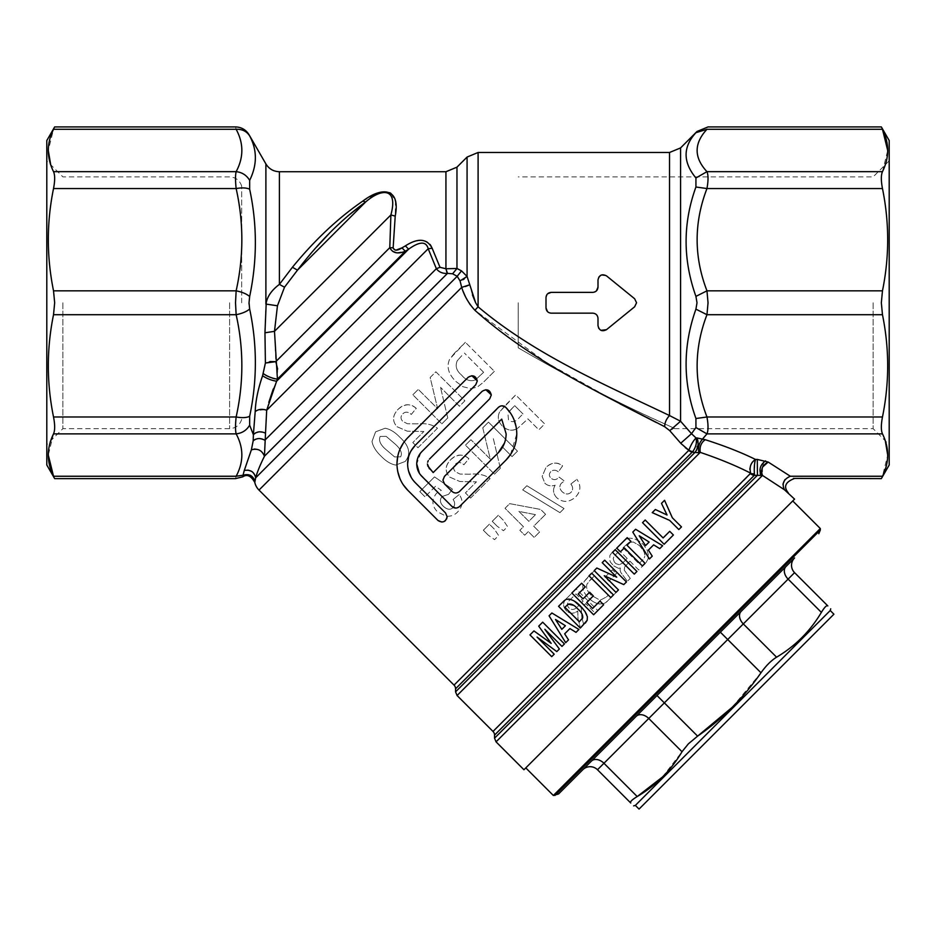 <?xml version="1.0" encoding="UTF-8"?>
<svg xmlns="http://www.w3.org/2000/svg" width="936" height="936" viewBox="0 0 936 936"><rect width="100%" height="100%" fill="white"/><g stroke="black" fill="none" stroke-linecap="round" stroke-linejoin="round"><path stroke-width="0.7" stroke-dasharray="4.68 3.51" d="M639.042 809.078L833.917 614.203M830.244 610.529L635.357 805.405M637.217 796.548C631.975 799.742 629.823 801.895 630.759 803.006L597.484 769.743A10.401 10.401 0 0 0 582.777 769.743L591.4 761.12L582.777 769.743A10.401 10.401 0 0 1 597.484 769.743L603.954 763.273L637.217 796.548M662.477 777.009L682.016 751.737L648.753 718.474A10.401 7.359 -135 0 0 636.199 716.321L591.4 761.12A10.401 7.359 45 0 1 603.954 763.273L664.349 702.877L697.612 736.141C690.534 741.172 685.339 746.378 682.016 751.737M732.163 707.335L760.98 672.785L720.357 632.163L657.002 695.518L741.16 611.36A10.401 7.359 45 0 0 743.313 623.914L664.349 702.877L657.002 695.518M776.576 657.189C795.331 646.051 810.26 631.11 821.375 612.378L788.112 579.115A10.401 7.359 -135 0 1 785.959 566.561L794.57 557.95A10.401 10.401 0 0 0 794.57 572.656L743.313 623.914L776.576 657.189L768.643 663.565L760.98 672.785M827.833 605.92C826.722 604.984 824.569 607.136 821.375 612.378M785.959 566.561L741.16 611.36M558.57 793.95L738.469 614.051M553.363 795.483L820.31 528.536M535.954 757.739L792.733 500.959L535.954 757.739M754.872 461.928L755.492 459.447C741.37 452.462 724.604 445.887 705.217 439.698L696.01 437.954L691.505 433.696L680.729 443.231L669.755 430.665L664.642 426.699C664.771 422.581 666.409 418.86 669.532 415.561C607.476 385.831 536.375 355.844 478.097 306.821L474.891 310.261L545.887 362.267L620.088 403.896M695.928 177.98L706.961 171.662C693.857 157.517 693.857 143.395 706.961 129.297L695.928 132.678C682.824 146.929 682.824 162.033 695.928 177.98L695.928 187.013C682.824 223.072 682.824 259.529 695.928 296.384L697.004 302.773L695.928 309.149C682.824 345.899 682.824 382.356 695.928 418.521L695.928 427.553L691.505 433.696L680.566 421.235L673.3 428.115M695.928 427.553L706.961 433.871L707.745 431.075M688.873 450.263L692.277 452.065L698.853 452.556C697.905 446.987 699.215 442.482 702.784 439.031L706.961 433.871L882.472 433.871C880.963 430.478 880.963 424.85 882.472 416.988C889.411 382.859 889.411 348.765 882.472 314.707L706.961 314.707L708.037 302.773L706.961 290.827C693.857 256.686 693.857 222.592 706.961 188.546C708.376 180.695 708.376 175.067 706.961 171.662L882.472 171.662C880.963 175.055 880.963 180.683 882.472 188.546L706.961 188.546L695.928 187.013M697.109 437.966L696.829 449.771M692.605 451.795L692.605 451.795C695.951 447.186 697.086 442.564 696.01 437.954L696.01 437.954M681.069 443.605L685.234 447.607M672.177 428.992L670.351 430.291M680.566 147.923L680.566 421.235L669.532 415.561L669.532 152.486M656.382 422.557L664.642 426.699M472.469 295.039L469.615 284.813M465.403 286.533L461.694 287.375L467.275 300.011M470.293 304.855L474.891 310.261M478.097 152.486L478.097 306.821L475.558 302.585M469.65 284.79L467.076 276.436L464.209 278.975M462.922 279.735L460.044 280.87L461.694 287.375L259.003 490.078M467.076 157.061L467.076 276.436L461.506 270.867L457.189 276.296L460.044 280.87M456.967 167.158L456.967 268.48L452.603 273.792L457.189 276.296L255.645 477.805L254.884 481.139L254.405 479.466M456.967 268.48L445.934 268.761L447.221 273.452C442.412 273.581 438.797 272.002 436.363 268.702L440.014 267.298L445.676 268.819L447.221 273.452L264.443 456.218L261.085 451.023M452.603 273.792L447.478 273.382M256.944 473.499L263.624 458.02M254.791 482.403L254.884 481.139M570.855 484.041C573.16 487.012 573.206 489.797 570.972 492.394C568.21 494.758 565.239 494.5 562.068 491.634C559.377 488.732 559.155 485.924 561.389 483.21L564.373 481.069L559.213 477.149C556.347 480.098 553.55 480.402 550.848 478.039C548.905 475.897 548.905 473.768 550.836 471.65C553.176 469.661 555.691 469.732 558.371 471.861L562.63 465.871C557.014 461.834 551.503 462.279 546.097 467.228L542.131 476.412L544.939 483.28C547.677 485.831 551.093 486.474 555.2 485.199C551.093 486.474 547.677 485.831 544.939 483.28L542.131 476.412L546.097 467.228C552.064 462.232 557.575 461.776 562.63 465.871L558.371 471.861C555.668 469.732 553.164 469.661 550.836 471.65C548.905 473.756 548.905 475.886 550.848 478.039C553.562 480.402 556.347 480.098 559.213 477.149L564.373 481.069L561.389 483.21C559.155 485.948 559.377 488.756 562.068 491.634C565.274 494.5 568.246 494.758 570.972 492.394C573.206 489.797 573.16 487.012 570.855 484.041L576.892 479.314L570.855 484.041M556.604 497.578C553.059 493.611 552.591 489.493 555.2 485.199C552.591 489.516 553.059 493.646 556.604 497.578C562.641 502.796 568.948 502.62 575.546 497.039C580.811 491.4 581.256 485.491 576.892 479.314C581.244 485.667 580.8 491.575 575.546 497.039C568.994 502.609 562.688 502.784 556.604 497.578M522.686 489.902L526.863 485.725L564.045 508.54L559.939 512.647L522.686 489.902L559.939 512.647L564.045 508.54L526.863 485.725L522.686 489.902M545.583 514.332L533.707 526.207L539.557 532.046L534.163 537.428L528.325 531.59L524.722 535.205L519.831 530.314L523.446 526.711L505.03 508.295L509.699 503.638L540.715 509.465L509.699 503.638L505.03 508.295L523.446 526.711L519.831 530.314L524.722 535.205L528.325 531.59L534.163 537.428L539.557 532.046L533.707 526.207L545.583 514.332L540.715 509.465L545.583 514.332M482.777 427.846L488.475 422.136L517.491 451.152L512.05 456.592L502.573 447.127L512.05 456.592L517.491 451.152L488.475 422.136L482.777 427.846L490.277 459.085L470.902 439.709L490.277 459.085L482.777 427.846M465.461 445.162L470.902 439.709L465.461 445.162L494.477 474.178L465.461 445.162M500.35 468.292L494.477 474.178L500.35 468.292L493.12 437.674L500.35 468.292M490.078 478.577L470.574 498.069L465.403 492.909L476.459 481.853L459.892 481.525L476.459 481.853L465.403 492.909L470.574 498.069L490.078 478.577C485.035 474.821 478.144 473.37 469.404 474.224L460.044 474.084L455.493 471.826C453.071 469.264 453.047 466.725 455.387 464.209C457.938 461.776 460.769 461.974 463.882 464.782L468.877 458.687C463.355 453.656 457.283 454.007 450.649 459.728C445.126 465.356 444.74 471.124 449.514 477.009L459.892 481.525L449.514 477.009C444.74 471.463 445.126 465.707 450.649 459.728C456.487 453.925 462.571 453.574 468.877 458.687L463.882 464.782C460.746 461.974 457.915 461.776 455.387 464.209C453.047 466.736 453.082 469.275 455.493 471.826L460.044 474.084L469.404 474.224C478.05 473.347 484.942 474.798 490.078 478.577M453.082 499.496C455.177 502.445 455.177 505.171 453.059 507.675C450.193 510.167 446.917 509.664 443.219 506.154C439.873 502.749 439.534 499.531 442.19 496.49L448.601 494.313L452.462 489.154L434.515 476.904L452.462 489.154L448.601 494.313L442.19 496.49C439.534 499.567 439.885 502.784 443.219 506.154C446.975 509.664 450.251 510.178 453.059 507.675C455.177 505.194 455.177 502.468 453.082 499.496L459.202 494.536L453.082 499.496M419.808 491.611L434.515 476.904L419.808 491.611L425.002 496.805L419.808 491.611M435.497 486.31L425.002 496.805L435.497 486.31L441.301 490.37L436.574 493.237C431.461 499.567 431.742 505.744 437.393 511.77L445.875 516.087C450.45 516.684 454.346 515.35 457.564 512.062C462.899 506.306 463.437 500.456 459.202 494.536C463.437 500.503 462.887 506.341 457.564 512.062C454.37 515.338 450.473 516.684 445.875 516.087L437.393 511.77C431.753 505.838 431.484 499.66 436.574 493.237L441.301 490.37L435.497 486.31M454.65 353.001L449.69 359.085C446.32 366.608 448.367 374.049 455.82 381.408L462.875 386.697L471.112 388.709L477.547 386.907L483.35 382.333L477.547 386.907L471.112 388.709L462.875 386.697L455.82 381.408C448.367 374.061 446.332 366.631 449.69 359.085L465.356 342.307L454.65 353.001M494.372 371.323L483.35 382.333L494.372 371.323L465.356 342.307L494.372 371.323M372.001 441.441C372.879 446.308 375.874 451.199 380.999 456.078C385.889 461.191 390.792 464.186 395.682 465.063L405.218 461.46C411.243 454.065 409.441 445.969 399.777 437.182C394.922 432.093 390.043 429.109 385.129 428.232L375.593 431.835L372.001 441.441L375.593 431.835L385.129 428.232C390.055 429.121 394.933 432.104 399.777 437.182C409.395 445.782 411.196 453.878 405.218 461.46L395.682 465.063C390.78 464.186 385.878 461.191 380.999 456.078C375.886 451.199 372.891 446.32 372.001 441.441M437.463 428.232L417.971 447.724L412.799 442.564L423.844 431.508L407.277 431.18L423.844 431.508L412.799 442.564L417.971 447.724L437.463 428.232C432.42 424.464 425.529 423.025 416.801 423.879L407.441 423.739L402.878 421.481C400.468 418.918 400.432 416.38 402.784 413.864C405.323 411.43 408.154 411.629 411.278 414.437L416.263 408.342C410.74 403.311 404.668 403.662 398.046 409.383C392.5 415.327 392.125 421.083 396.911 426.664L407.277 431.18L396.911 426.664C392.137 421.13 392.512 415.362 398.046 409.383C403.884 403.58 409.956 403.229 416.263 408.342L411.278 414.437C408.131 411.629 405.3 411.43 402.784 413.864C400.432 416.391 400.468 418.93 402.878 421.481L407.441 423.739L416.801 423.879C425.447 423.002 432.338 424.453 437.463 428.232M430.162 377.489L435.86 371.791L464.876 400.807L459.436 406.247L440.517 387.328L459.436 406.247L464.876 400.807L435.86 371.791L430.162 377.489L437.662 408.74L418.287 389.364L437.662 408.74L430.162 377.489M412.846 394.805L418.287 389.364L412.846 394.805L441.862 423.832L412.846 394.805M447.736 417.947L441.862 423.832L447.736 417.947L440.517 387.328L447.736 417.947M506.282 404.329L515.689 394.933L544.705 423.95L538.843 429.8L527.904 418.86L517.596 428.337L527.904 418.86L538.843 429.8L544.705 423.95L515.689 394.933L499.754 411.723C497.18 416.719 498.057 421.504 502.386 426.079C507.616 430.689 512.682 431.449 517.596 428.337C512.249 431.379 507.183 430.63 502.386 426.079C498.057 421.516 497.18 416.731 499.754 411.723L506.282 404.329M503.229 520.159L498.315 515.256L503.229 520.159L507.581 526.617L503.486 530.724L497.168 526.219L503.486 530.724L507.581 526.617L503.229 520.159M492.254 521.305L498.315 515.256L492.254 521.305L497.168 526.219L492.254 521.305M494.302 529.086L489.388 524.172L494.302 529.086L498.654 535.544L494.559 539.639L488.241 535.146L494.559 539.639L498.654 535.544L494.302 529.086M483.339 530.232L489.388 524.172L483.339 530.232L488.241 535.146L483.339 530.232M455.563 688.791L692.277 452.065A5.195 4.341 -135 0 1 688.779 450.368L454.03 685.117M415.409 445.138L475.71 384.836L477.266 381.303M471.838 375.734L470.012 376.096M469.521 376.307L407.874 437.592L403.264 443.196M408.517 457.049L411.185 450.637M445.559 512.975L415.409 482.824L411.232 477.407M408.541 470.96L407.605 463.975M441.921 522.066L443.898 521.633M445.501 520.568L446.636 518.965M438.025 520.51L407.874 490.359M396.946 463.975L397.706 471.451M399.894 478.507L403.346 484.871M399.812 449.619L397.683 456.604M429.413 459.131L489.715 398.83L491.271 395.308M427.635 462.208L428.325 460.547M427.647 465.789L427.401 463.975M429.413 468.819L433.181 472.586L500.222 406.177M502.187 405.826L501.181 405.896M510.494 454.557L516.789 433.824L516.052 426.442M513.899 419.422L510.448 413.01M455.715 508.072L459.564 506.516L505.861 460.208M452.018 506.516L419.41 473.312M420.837 452.696L416.731 463.975M483.526 390.312L422.405 451.058M485.831 389.727L484.017 390.09M250.497 475.336L243.009 475.242C242.716 477.348 242.716 477.348 243.009 475.242L236.141 476.248C235.322 479.396 235.322 479.396 236.141 476.248C243.746 462.185 243.746 448.063 236.141 433.871L53.527 433.871C55.037 430.478 55.037 424.85 53.527 416.988L236.141 416.988C235.322 424.862 235.322 430.49 236.141 433.871C242.131 433.192 246.636 430.291 249.655 425.178L249.655 416.321C257.26 380.975 257.26 345.209 249.655 309.032L249.058 304.106M255.423 476.272L251.901 471.451M247.946 470.071L244.284 470.48M260.77 450.801L259.307 449.959M259.085 449.853L256.85 449.151M256.616 449.104L254.92 448.976M264.443 456.218L264.829 440.236L258.734 438.528M258.71 438.528L255.528 439.253M254.241 439.955L253.188 440.821L251.386 449.83M436.363 268.702L264.829 440.236L265.52 433.181L258.851 431.847M255.575 432.865L253.387 434.69L253.188 440.821M265.52 433.181L266.655 410.225M264.759 409.629L256.464 410.658M273.265 388.978L276.611 381.209C271.615 380.472 266.935 378.647 262.583 375.757C258.055 388.873 255.598 400.842 255.189 411.664L253.387 434.69M440.014 267.298L432.151 248.239L428.197 248.73L266.69 410.237L268.796 402.386M428.197 248.73C425.693 241.078 419.176 241.231 408.646 249.175L276.611 381.209L277.419 379.138L274.693 378.752M272.575 378.156L267.754 376.284M265.777 375.289L263.402 373.698L262.583 375.757M269.907 361.542L265.403 363.039L263.402 373.698M396.431 252.779L405.323 251.234L277.419 379.138L277.653 369.03M365.368 202.176L365.648 201.977C381.748 187.89 398.326 187.539 390.897 214.941L389.785 247.666L275.781 361.67L274.494 331.344L264.958 332.783L265.403 363.039M391.061 193.506L395.448 201.626L395.214 216.122L390.897 214.941L274.494 331.344L277.454 305.779L265.894 304.071L264.958 332.783M277.454 305.779L284.497 287.223L279.408 284.38C271.92 289.984 267.52 296.104 266.222 302.773L265.894 163.929M292.418 267.263C314.847 239.909 338.294 217.854 362.782 201.111L365.648 201.977L297.484 270.141L292.418 267.263L279.408 284.38L279.408 171.733M297.496 270.118L316.274 247.338M330.139 232.456L348.075 215.748M362.782 201.111L377.407 193.12L389.75 192.676M395.823 250.169L393.143 247.794L389.785 247.666L392.781 251.374M432.151 248.239C429.519 236.609 412.905 240.166 405.358 245.887L408.646 249.175M405.358 245.887L401.977 247.876L405.323 251.234M393.143 247.794L395.214 216.122M249.034 302.773L249.655 296.501C257.26 260.664 257.26 224.897 249.655 189.212L249.655 180.356C257.26 165.017 257.26 150.205 249.655 135.907L249.655 135.907C246.636 131.262 242.131 129.051 236.141 129.297C243.746 143.477 243.746 157.599 236.141 171.662C235.322 175.079 235.322 180.706 236.141 188.546C243.746 222.803 243.746 256.897 236.141 290.827L235.521 302.773L236.141 314.707C243.746 348.964 243.746 383.058 236.141 416.988C242.131 418.006 246.636 417.784 249.655 416.321M46.8 140.529L46.8 465.005M249.655 309.032C246.636 311.606 242.131 313.501 236.141 314.707L53.527 314.707L54.662 302.773L53.527 290.827L236.141 290.827C242.131 292.032 246.636 293.927 249.655 296.501M53.527 314.707C46.589 348.835 46.589 382.929 53.527 416.988M53.527 433.871L48.298 455.06M236.141 129.297C235.322 126.138 235.322 126.138 236.141 129.297L53.527 129.297C55.037 126.138 55.037 126.138 53.527 129.297L48.298 150.474M50.696 164.701L53.527 171.662L236.141 171.662C242.131 172.341 246.636 175.243 249.655 180.356M249.655 189.212C246.636 187.75 242.131 187.528 236.141 188.546L53.527 188.546C55.037 180.683 55.037 175.055 53.527 171.662M53.527 188.546C46.589 222.674 46.589 256.768 53.527 290.827M46.8 302.773L46.8 160.805L46.8 302.773M62.864 302.773L62.864 428.665L62.864 302.773M241.675 302.773L241.675 186.124L241.675 302.773M551.199 292.371L592.804 292.371L551.199 292.371C548.04 292.675 546.308 294.407 546.004 297.566L546.004 307.967L546.004 297.566C546.308 294.407 548.04 292.675 551.199 292.371L592.804 292.371C595.963 292.055 597.694 290.324 597.999 287.165L597.999 279.887C599.18 275.008 602 273.663 606.481 275.851L634.631 298.736L636.55 302.773L634.631 306.797L606.481 329.683C602.023 331.87 599.192 330.525 597.999 325.646L597.999 318.369C597.683 315.198 595.951 313.466 592.804 313.162L551.199 313.162C548.04 312.858 546.308 311.126 546.004 307.967C546.32 311.126 548.051 312.87 551.199 313.162L592.804 313.162L551.199 313.162L547.56 311.688M546.004 307.967L546.004 297.566L547.7 293.728M600.947 275.196L606.481 275.851C602 273.675 599.169 275.02 597.999 279.887L597.999 287.165C597.683 290.335 595.951 292.067 592.804 292.371L596.407 290.909M597.999 287.165L598.794 277.138M606.481 275.851L634.631 298.736L606.481 275.851M634.631 306.797L606.481 329.683L634.631 306.797L636.55 302.773L634.631 298.736M600.947 330.326L598.783 328.396M592.804 313.162C595.963 313.478 597.694 315.21 597.999 318.369L597.999 325.646C599.18 330.513 602.012 331.859 606.481 329.683M597.999 318.369L597.999 325.646M695.928 418.521L706.961 416.988L882.472 416.988M707.99 428.665L706.961 416.988C693.857 382.847 693.857 348.754 706.961 314.707L695.928 309.149M889.2 465.005L889.2 140.529M784.93 479.606L790.347 476.248L882.472 476.248C880.963 479.396 880.963 479.396 882.472 476.248L887.702 455.06M885.304 440.833L882.472 433.871M695.928 296.384L706.961 290.827L882.472 290.827L881.338 302.773L882.472 314.707M882.472 290.827C889.411 256.698 889.411 222.604 882.472 188.546M882.472 171.662L887.702 150.474M889.2 302.773L889.2 160.805L889.2 302.773M873.136 302.773L873.136 428.665L873.136 302.773M518.228 302.773L518.228 347.818C618.123 405.955 668.655 424.593 674.283 428.571C678.144 428.945 620.123 407.183 518.228 347.818C618.123 405.955 668.655 424.593 674.283 428.571C678.144 428.945 620.123 407.183 518.228 347.818L518.228 302.773M793.81 478.401L793.143 477.992M790.347 476.248L768.175 462.045L757.271 459.424L757.446 475.254L762.477 475.43L496.057 741.85M698.853 452.556L700.233 452.369C719.725 458.968 736.55 465.906 750.695 473.195L754.393 473.862L754.744 462.758M705.217 439.698C701.134 442.611 699.473 446.835 700.233 452.369L457.084 695.518M754.393 473.862L754.357 475.301L757.446 475.254L494.536 738.176M667.064 515.022L655.352 509.5L652.24 512.624M669.673 520.404L678.822 529.554L681.478 526.909L672.34 517.772L664.56 500.304L661.483 503.369M645.197 520.018L642.541 522.674L664.127 544.261L673.393 534.994L669.72 531.32L663.109 537.931L645.197 520.018M649.42 558.967L652.24 556.148L648.379 550.111L653.644 544.846M659.74 548.636L662.641 545.746L635.602 529.261L632.783 532.069M578.916 629.472L576.026 632.362L569.93 628.571L564.654 633.836M551.877 612.986L549.069 615.794L565.695 642.693L568.515 639.873M533.941 630.923L529.963 634.9L551.725 656.662L554.194 654.182L537.065 637.053L556.803 651.585L559.365 649.022M551.175 643.371L538.703 626.161L542.681 622.171L564.443 643.933L561.974 646.402L544.846 629.273M585.866 622.475L580.32 628.068L558.558 606.306L563.413 601.438L566.35 599.356L568.491 599.063M570.375 599.379L574.564 601.286M582.812 608.634L584.918 611.383M586.673 614.589L587.352 616.637L586.802 621.188M581.63 583.233L571.861 593.003L593.623 614.765L603.638 604.75L599.976 601.076L592.617 608.435L586.696 602.515L593.307 595.904L589.645 592.231L583.023 598.841L578.202 594.021L585.304 586.907L581.63 583.233M591.692 573.171L589.036 575.827L610.798 597.589L613.454 594.933L591.692 573.171M604.27 575.722L618.462 589.914L615.993 592.383L594.231 570.621L596.817 568.035L616.742 577.184L602.211 562.653L604.679 560.184L626.441 581.946L623.774 584.614M615.174 549.689L612.507 552.357L634.269 574.119L636.936 571.451L615.174 549.689M620.416 551.807L624.335 547.888L642.412 565.976L645.068 563.32L626.991 545.232L630.887 541.336L627.202 537.65L616.73 548.122M567.368 597.671L576.131 588.908L597.893 610.67L595.284 613.291L585.62 603.626L581.233 608.213L581.864 617.666L581.233 608.213L585.62 603.626L595.284 613.291L597.893 610.67L576.131 588.908L567.368 597.671C562.735 601.895 562.372 606.212 566.28 610.646C569.848 613.911 573.674 614.028 577.769 611.009L577.992 618.719L580.484 628.091L577.992 618.719L577.769 611.009C573.628 614.028 569.802 613.911 566.28 610.646C562.384 606.083 562.747 601.754 567.368 597.671M583.771 624.803L580.484 628.091L583.771 624.803L581.864 617.666L583.771 624.803M616.344 573.674L608.88 581.127L604.972 577.22L612.437 569.755L604.972 577.22L608.88 581.127L616.344 573.674L612.437 569.755L616.344 573.674M611.641 552.93L625.845 539.475L611.641 552.93M611.43 553.34L609.921 555.387L609.617 559.529L610.377 562.068L613.723 565.859L610.377 562.068L609.617 559.529L609.921 555.387L611.43 553.34M613.723 565.859L618.403 568.316L613.723 565.859M618.403 568.316L620.346 568.023L620.053 569.965L620.346 568.023L618.403 568.316M620.053 569.965L620.814 572.493L627.389 581.291L630.279 578.401L627.389 581.291L620.814 572.493L620.053 569.965M630.279 578.401L624.253 570.153L624.651 567.005L624.253 570.153L630.279 578.401M624.651 567.005L629.928 561.179L624.651 567.005M629.928 561.179L638.726 569.965L645.98 562.723L638.726 569.965L629.928 561.179M645.98 562.723L648.04 559.003L648.344 554.861L647.104 550.064L643.594 544.787L639.803 541.441L633.859 538.598L629.39 538.13L625.845 539.475L629.39 538.13L633.859 538.598L639.803 541.441L643.594 544.787L647.104 550.064L648.344 554.861L648.04 559.003L645.98 562.723M587.328 577.723L594.138 570.913L615.9 592.675L608.774 599.8C602.959 605.826 596.22 605.229 588.568 598.01C596.794 605.44 603.533 606.048 608.774 599.8L615.9 592.675L594.138 570.913L584.122 581.548L582.777 586.006C582.707 590.066 584.637 594.067 588.568 598.01C584.637 594.056 582.707 590.054 582.777 586.006L584.122 581.548L587.328 577.723M494.536 735.123L754.357 475.301A5.195 4.984 -135 0 1 750.73 473.733L493.015 731.449M757.271 459.424L755.492 459.447L752.193 462.349M750.73 465.11L749.97 468.117M749.876 469.498L750.695 473.195M765.531 460.863L764.77 461.237M764.057 461.705L760.196 473.604M762.501 467.111L762.477 475.43M782.917 484.216L784.473 489.797M523.949 769.743L794.57 499.122M782.449 511.243L536.082 757.61L782.449 511.243M569.673 600.187L575.933 593.927L583.128 601.134L577.5 606.75L583.128 601.134L575.933 593.927L569.673 600.187C566.994 602.889 566.76 605.487 568.971 607.944C571.685 610.307 574.529 609.909 577.5 606.75C574.529 609.909 571.685 610.307 568.971 607.944C566.76 605.475 566.994 602.889 569.673 600.187M623.025 547.771L638.949 563.694L623.025 547.771L628.863 542.494L633.227 541.967L628.863 542.494L623.025 547.771M642.95 559.693L638.949 563.694L642.95 559.693M644.787 556.206L644.225 557.868L644.787 556.206M644.752 553.492L644.904 554.99L644.05 551.456L639.499 545.571L633.227 541.967L639.499 545.571L642.845 549.362L644.752 553.492M627.19 558.441L619.515 550.754L627.19 558.441L622.534 563.109L619.258 564.724L622.534 563.109L627.19 558.441M614.847 555.422L619.515 550.754L614.847 555.422M613.22 558.687L613.782 557.025L613.22 558.687L614.308 561.998L615.958 563.647L619.258 564.724L615.958 563.647L614.308 561.998L613.22 558.687M589.937 580.25L594.091 576.096L610.717 592.722L606.493 596.934L610.717 592.722L594.091 576.096L587.001 584.076C585.866 587.668 587.27 591.4 591.213 595.273L600.128 600.245L606.493 596.934L600.128 600.245L591.213 595.273C587.281 591.423 585.877 587.691 587.001 584.076L589.937 580.25M639.241 535.778L645.536 545.63L649.128 542.038M561.811 629.355L565.402 625.751L555.516 619.492M567.076 605.183L564.899 607.324L579.314 621.738L582.695 617.935C583.034 615.022 581.385 612.004 577.746 608.903L573.651 605.335M498.326 452.673L459.564 491.435M504.492 443.032L506.048 435.965M452.018 491.435L444.483 483.9L442.927 480.133L444.483 476.365L501.719 419.129M535.497 514.66L518.907 511.407L528.828 521.329L535.497 514.66L528.828 521.329L518.907 511.407L535.497 514.66M461.776 355.692L457.236 360.781C454.978 366.081 456.44 370.843 461.612 375.09C465.637 380.145 470.246 381.759 475.43 379.934L483.62 372.282L475.43 379.934C470.235 381.759 465.637 380.145 461.612 375.09C456.44 370.843 454.99 366.081 457.236 360.781L461.776 355.692M483.62 372.282L464.408 353.071L483.62 372.282M386.814 450.263L394.629 456.932L400.608 456.85C402.655 453.059 400.456 448.461 394.009 443.067L386.182 436.363L380.191 436.445C378.331 440.587 380.531 445.185 386.814 450.263C380.542 445.208 378.343 440.61 380.191 436.445L386.182 436.363L394.009 443.067C400.444 448.426 402.632 453.024 400.608 456.85L394.629 456.932L386.814 450.263M511.898 408.529L507.897 412.94L508.505 420.124C512.156 422.908 515.9 421.914 519.761 417.14L522.967 413.934L519.761 417.14C515.888 421.902 512.132 422.896 508.505 420.124L507.897 412.94L514.73 405.697L522.967 413.934L514.73 405.697L511.898 408.529M794.57 557.95A10.401 10.401 0 0 0 794.57 572.656M554.884 795.483L820.31 530.057M445.934 268.761L445.934 171.733M229.624 302.773L229.624 428.665L229.624 302.773M53.527 476.248L236.141 476.248M455.563 691.844L694.91 452.486M882.472 129.297L706.961 129.297M241.675 186.124C239.745 180.332 235.72 177.243 229.624 176.881L62.864 176.881L46.8 160.805M241.675 419.41C239.745 425.201 235.72 428.29 229.624 428.665L62.864 428.665L46.8 444.729M674.47 428.665L873.136 428.665L889.2 444.729M889.2 160.805L873.136 176.881L518.228 176.881"/><path stroke-width="1.4" d="M830.244 610.529L833.917 614.203L639.042 809.078L635.357 805.405L830.244 610.529L830.712 608.786M682.016 751.737C670.878 770.492 655.949 785.433 637.217 796.548L603.954 763.273A10.401 7.359 45 0 0 591.4 761.12L636.199 716.321A10.401 7.359 -135 0 1 648.753 718.474L682.016 751.737L688.405 743.816L697.519 736.211M657.002 695.518L664.349 702.877L743.313 623.914A10.401 7.359 45 0 1 741.16 611.36L720.357 632.163L760.98 672.785C743.652 697.73 722.522 718.848 697.612 736.141L664.349 702.877L597.484 769.743A10.401 10.401 0 0 0 582.777 769.743A10.401 10.401 0 0 1 597.484 769.743L630.759 803.006C634.561 806.809 634.561 806.809 630.759 803.006C634.561 806.809 634.561 806.809 630.759 803.006C629.823 801.883 631.975 799.73 637.217 796.548L662.477 777.009M697.612 736.141L732.163 707.335M741.16 611.36L785.959 566.561A10.401 7.359 -135 0 0 788.112 579.115L821.375 612.378C810.237 631.133 795.308 646.074 776.576 657.189L776.517 657.212M821.375 612.378C824.569 607.136 826.722 604.984 827.833 605.92C831.648 609.734 831.648 609.734 827.833 605.92C831.648 609.734 831.648 609.734 827.833 605.92L827.833 605.908M760.98 672.785C766.011 665.707 771.205 660.5 776.576 657.189L743.313 623.914L794.57 572.656A10.401 10.401 0 0 1 794.57 557.95L785.959 566.561M738.469 614.051L558.57 793.95L553.363 795.483L525.786 767.906M554.884 795.483L820.31 530.057L820.31 528.536L553.363 795.483M794.57 572.656L827.833 605.92L794.57 572.656M697.121 437.966L696.01 437.954C693.167 440.95 690.791 445.045 688.873 450.263L681.069 443.605M685.234 447.607L688.873 450.263C690.791 445.045 693.167 440.95 696.01 437.954C697.086 442.564 695.951 447.186 692.605 451.795L692.277 452.065A5.195 4.341 -135 0 1 688.779 450.368L454.03 685.117L259.003 490.078L461.694 287.375L460.044 280.87L457.189 276.296L452.603 273.792L456.967 268.48L461.506 270.867L456.967 268.48L456.967 167.158L467.076 157.061L467.076 276.436L475.652 302.773L478.097 306.821L474.891 310.261C468.632 303.358 464.233 295.729 461.694 287.375L469.65 284.79M696.829 449.771L694.91 452.486L692.277 452.065L455.563 688.791A5.195 5.195 0 0 0 454.03 685.117M673.3 428.115L672.177 428.992M620.088 403.896L656.382 422.557M469.615 284.813L465.403 286.533M467.275 300.011L470.293 304.855M475.558 302.585L472.469 295.039M464.209 278.975L462.922 279.735M447.502 273.37L452.603 273.792M263.624 458.02L264.443 456.218C260.138 464.935 257.201 472.142 255.645 477.84L256.944 473.499M460.044 280.87L467.076 276.436L461.506 270.867L457.189 276.296L255.645 477.84L254.791 482.403A15.596 15.596 0 0 0 259.003 490.078M669.755 430.665L680.566 421.235L680.566 147.923L669.532 152.486L478.097 152.486L478.097 306.821C536.059 355.657 607.499 385.843 669.532 415.561L680.566 421.235L691.505 433.696L680.729 443.231L669.755 430.665L664.642 426.699C603.275 394.664 532.701 361.94 474.891 310.261M477.266 380.823L471.838 375.734M411.185 450.637L415.409 445.138C410.331 450.356 407.722 456.628 407.605 463.975L408.517 457.049M411.232 477.407L408.541 470.96M447.127 516.742L445.559 512.975L447.127 516.742C445.63 521.995 442.599 523.247 438.025 520.51L441.921 522.066M443.898 521.633L445.501 520.568M446.636 518.965L447.115 516.976M397.706 471.451L399.894 478.507M403.346 484.871L407.874 490.359C400.877 483.339 397.238 474.552 396.946 463.975C397.133 453.632 400.784 444.834 407.874 437.592L468.175 377.29C472.961 374.575 475.991 375.827 477.278 381.057L475.71 384.836L415.409 445.138M403.264 443.196L399.812 449.619M397.683 456.604L396.946 463.975M428.325 460.547L427.635 462.208M502.187 405.826L505.756 407.335C503.392 405.335 500.947 405.335 498.432 407.335L433.181 472.586L427.647 465.789M501.181 405.896L500.222 406.177M516.052 426.442L513.899 419.422M510.448 413.01L505.861 407.441C512.928 414.625 516.567 423.411 516.789 433.824C516.59 444.19 512.951 452.989 505.861 460.208L510.494 454.557M419.41 473.312L416.731 463.975C416.848 469.158 418.743 473.464 422.405 476.904L452.018 506.516L455.715 508.072M416.731 463.975C416.824 458.862 418.72 454.557 422.405 451.058L420.837 452.696M491.271 394.816L485.831 389.727M254.405 479.466L250.497 475.336M254.884 481.139C252.919 475.488 248.964 473.522 243.009 475.242C242.716 477.348 242.716 477.348 243.009 475.242L244.284 470.48L243.009 475.242L236.141 476.248C243.746 462.056 243.746 447.935 236.141 433.871C235.322 430.466 235.322 424.827 236.141 416.988C243.746 382.73 243.746 348.637 236.141 314.707L235.521 302.773L236.141 290.827C243.746 256.569 243.746 222.475 236.141 188.546C235.322 180.671 235.322 175.044 236.141 171.662C243.746 157.47 243.746 143.348 236.141 129.297C235.322 126.138 235.322 126.138 236.141 129.297C242.131 129.051 246.636 131.262 249.655 135.907L249.034 134.714L249.655 135.907C257.26 150.064 257.26 164.876 249.655 180.356L249.655 189.212C257.26 224.558 257.26 260.325 249.655 296.501L249.034 302.773L249.655 309.032C257.26 344.869 257.26 380.636 249.655 416.321L249.655 425.178L253.387 434.69L255.189 411.664C255.575 400.947 258.043 388.966 262.583 375.757L265.403 363.039L264.958 332.783L266.222 302.773C267.532 296.092 271.931 289.961 279.408 284.38L292.418 267.263C314.625 240.107 338.083 218.065 362.782 201.111C382.309 186.206 400.772 188.054 395.214 216.122L393.143 247.794C394.278 250.883 397.227 250.906 401.977 247.876L405.358 245.887C418.099 237.721 427.038 238.504 432.151 248.239L440.014 267.31L445.934 268.761L447.221 273.452C442.471 273.604 438.855 272.025 436.363 268.702L440.014 267.298M254.92 448.976L251.386 449.83L244.284 470.48C250.555 469.451 254.346 471.908 255.645 477.84L255.423 476.272M251.901 471.451L247.946 470.071M255.528 439.253L254.241 439.955M258.851 431.847L255.575 432.865M266.655 410.225L264.759 409.629M256.464 410.658L255.2 411.653C258.207 409.172 262.045 408.704 266.69 410.237L265.52 433.181C260.734 430.969 256.686 431.473 253.387 434.69L249.655 425.178C246.636 430.291 242.131 433.192 236.141 433.871L53.527 433.871C55.037 430.478 55.037 424.85 53.527 416.988C46.589 382.859 46.589 348.765 53.527 314.707L236.141 314.707C242.131 313.501 246.636 311.606 249.655 309.032M268.796 402.386L273.265 388.978M274.693 378.752L272.575 378.156M267.754 376.284L265.777 375.289M277.653 369.03L275.781 361.67L269.907 361.542M265.52 433.181L264.443 456.218L447.478 273.382L445.934 268.761L445.934 171.733L279.408 171.733L279.408 284.38L284.497 287.223L277.454 305.779L274.494 331.344L277.419 379.138L405.323 251.234L408.646 249.175L405.323 251.234C397.788 254.311 392.617 253.118 389.785 247.666L390.897 214.941C398.326 187.668 381.865 187.82 365.648 201.977C341.546 219.41 318.813 242.131 297.484 270.141L284.497 287.223L297.496 270.118M316.274 247.338L330.139 232.456M348.075 215.748L365.368 202.176M389.75 192.676L391.061 193.506M392.781 251.374L396.431 252.779M405.358 245.887L408.646 249.175C419.679 241.277 426.196 241.137 428.197 248.73L436.363 268.702L428.197 248.73L432.151 248.239M395.823 250.169L401.977 247.876L405.323 251.234M265.403 363.039L275.781 361.67L389.785 247.666L393.143 247.794M264.958 332.783L274.494 331.344L390.897 214.941L395.214 216.122M292.418 267.263L297.484 270.141L365.648 201.977L362.782 201.111M277.454 305.779L265.894 304.071L265.894 163.929L249.034 134.714C245.911 129.718 241.406 127.12 235.521 126.922L54.662 126.922L46.8 140.529L46.8 465.005L54.662 478.624L235.521 478.624L242.787 476.822C247.022 473.944 251.023 475.792 254.791 482.403M408.646 249.175L276.611 381.209L277.419 379.138C272.411 378.436 267.743 376.623 263.402 373.698M428.197 248.73L266.69 410.237L276.611 381.209C271.615 380.472 266.935 378.647 262.583 375.757M436.363 268.702L264.829 440.236C260.571 437.826 256.686 438.025 253.188 440.809L253.387 434.69M264.443 456.218C262.021 450.263 257.669 448.133 251.374 449.83L253.188 440.809M244.284 470.48L251.374 449.83M236.141 476.248C235.322 479.396 235.322 479.396 236.141 476.248L53.527 476.248C55.037 479.396 55.037 479.396 53.527 476.248C55.037 479.396 55.037 479.396 53.527 476.248C46.589 462.103 46.589 447.981 53.527 433.871M249.058 304.106L249.034 302.773M249.643 180.367L249.655 180.356C246.636 175.243 242.131 172.341 236.141 171.662L53.527 171.662C55.037 175.055 55.037 180.683 53.527 188.546L236.141 188.546C242.131 187.528 246.636 187.75 249.655 189.212M249.655 416.321C246.636 417.784 242.131 418.006 236.141 416.988L53.527 416.988M48.298 455.06L53.527 476.248M249.655 296.501C246.636 293.927 242.131 292.032 236.141 290.827L53.527 290.827L54.662 302.773L53.527 314.707M53.527 290.827C46.589 256.698 46.589 222.604 53.527 188.546M53.527 171.662C46.589 157.517 46.589 143.395 53.527 129.297C55.037 126.138 55.037 126.138 53.527 129.297L236.141 129.297M48.298 150.474L50.696 164.701M445.934 268.761L456.967 268.48M669.532 152.486L669.532 415.561C666.409 418.86 664.771 422.581 664.642 426.699M695.928 427.553L695.928 418.521C682.824 382.461 682.824 346.004 695.928 309.149L697.004 302.773L695.928 296.384C682.824 259.635 682.824 223.177 695.928 187.013L695.928 177.98C682.824 162.08 682.824 146.975 695.928 132.678L706.961 129.297C708.376 126.149 708.376 126.149 706.961 129.297C708.376 126.149 708.376 126.149 706.961 129.297C693.857 143.43 693.857 157.552 706.961 171.662C708.376 175.055 708.376 180.695 706.961 188.546L882.472 188.546C889.411 222.674 889.411 256.768 882.472 290.827L706.961 290.827L708.037 302.773L706.961 314.707L882.472 314.707C889.411 348.835 889.411 382.929 882.472 416.988L706.961 416.988C708.376 424.839 708.376 430.466 706.961 433.871L695.928 427.553L691.505 433.696L696.01 437.954L697.098 437.966C698.923 443.336 698.197 448.18 694.91 452.486L698.221 452.638M692.605 451.795L688.873 450.263M697.098 437.966L705.217 439.698C701.134 442.611 699.473 446.835 700.233 452.369C719.725 458.968 736.55 465.906 750.695 473.195C749.151 467.169 750.754 462.583 755.492 459.447C754.404 463.238 754.03 468.047 754.393 473.862L750.73 473.733A5.195 4.984 -135 0 0 754.357 475.301L754.393 473.862M882.472 416.988C880.963 424.85 880.963 430.478 882.472 433.871L706.961 433.871L702.082 439.569M695.928 132.678C697.355 131.099 697.355 131.099 695.928 132.678C697.355 131.099 697.355 131.099 695.928 132.678M547.7 293.728L551.199 292.371C548.04 292.675 546.308 294.419 546.004 297.566L546.004 307.967C546.332 311.138 548.063 312.881 551.199 313.162L592.804 313.162C595.963 313.478 597.694 315.21 597.999 318.369C597.683 315.21 595.951 313.478 592.804 313.162M596.407 290.909L597.999 287.165C597.671 290.347 595.939 292.079 592.804 292.371L551.199 292.371M598.794 277.138L600.947 275.196M634.631 298.736L636.55 302.773L634.631 306.797L636.55 302.773L634.631 298.736L606.481 275.851C602.012 273.663 599.18 275.008 597.999 279.887L597.999 287.165M598.783 328.396L597.999 325.646C599.18 330.525 602 331.87 606.481 329.683L600.947 330.326M547.56 311.688L546.004 307.967M606.481 329.683L634.631 306.797M597.999 325.646L597.999 318.369M707.745 431.075L707.99 428.665M680.566 147.923L697.004 131.485L708.037 126.922L881.338 126.922L889.2 140.529L889.2 465.005L881.338 478.624L793.81 478.401M882.472 314.707L881.338 302.773L882.472 290.827M882.472 433.871C889.411 448.016 889.411 462.138 882.472 476.248C880.963 479.396 880.963 479.396 882.472 476.248L790.347 476.248C795.366 479.372 795.366 479.372 790.347 476.248C795.366 479.372 795.366 479.372 790.347 476.248C783.549 479.255 781.595 483.783 784.473 489.797L794.57 499.122L523.949 769.743L496.057 741.85L762.477 475.43L754.357 475.301L494.536 735.123A5.195 5.195 0 0 0 493.015 731.449L457.084 695.518L700.233 452.369M887.702 455.06L885.304 440.833M887.702 150.474L882.472 129.297C880.963 126.138 880.963 126.138 882.472 129.297C880.963 126.138 880.963 126.138 882.472 129.297C889.411 143.43 889.411 157.552 882.472 171.662L706.961 171.662L695.928 177.98M882.472 188.546C880.963 180.683 880.963 175.055 882.472 171.662M494.536 735.123L494.536 738.176L757.446 475.254L757.271 459.424L768.175 462.045L762.501 467.111M765.531 460.863L765.531 460.863C760.207 464.841 758.745 469.65 761.143 475.289L761.296 475.301M702.784 439.031C699.215 442.482 697.905 446.987 698.853 452.556M669.673 520.404L652.24 512.624L669.673 520.404L678.822 529.554L681.478 526.909L672.34 517.772L664.56 500.304L661.483 503.369L667.064 515.022L661.483 503.369M659.74 548.636L653.644 544.846L659.74 548.636L662.641 545.746L635.602 529.261L632.783 532.069L649.42 558.967L632.783 532.069M564.654 633.836L568.515 639.873L564.654 633.836L569.93 628.571L576.026 632.362L578.916 629.472L551.877 612.986L578.916 629.472M533.941 630.923L551.175 643.371L533.941 630.923L529.963 634.9L551.725 656.662L554.194 654.182L537.065 637.053L556.803 651.585L559.365 649.022L544.846 629.273L561.974 646.402L564.443 643.933L542.681 622.171L538.703 626.161L551.175 643.371M585.328 623.06L587.211 620.24L580.32 628.068L558.558 606.306L564.186 600.725M565.555 599.719L563.413 601.438M568.491 599.063L570.375 599.379M574.564 601.286L582.812 608.634M587.211 620.24L587.352 616.637L584.918 611.383L586.673 614.589M623.774 584.614L604.27 575.722L623.774 584.614L626.441 581.946L604.679 560.184L602.211 562.653L616.742 577.184L596.817 568.035L594.231 570.621L615.993 592.383L618.462 589.914L604.27 575.722M616.73 548.122L620.416 551.807L616.73 548.122L627.202 537.65L630.887 541.336L626.991 545.232L645.068 563.32L642.412 565.976L624.335 547.888L620.416 551.807M493.015 731.449L750.695 473.195M752.193 462.349L750.73 465.11M749.97 468.117L749.876 469.498M754.744 462.758L754.872 461.928M764.77 461.237L764.057 461.705M760.196 473.604L760.886 474.95M762.477 475.43L784.473 489.797L762.477 475.43C760.453 469.603 762.349 465.133 768.175 462.045L790.347 476.248M784.93 479.606L782.917 484.216M794.161 478.624C785.292 482.063 783.327 486.802 788.276 492.816L784.473 489.797M652.24 512.624L655.352 509.5L667.064 515.022M642.541 522.674L664.127 544.261L673.393 534.994L669.72 531.32L663.109 537.931L645.197 520.018L642.541 522.674M653.644 544.846L648.379 550.111L652.24 556.148L649.42 558.967M645.536 545.63L639.241 535.778L649.128 542.038L645.536 545.63M568.515 639.873L565.695 642.693L549.069 615.794L551.877 612.986M561.811 629.355L555.516 619.492L565.402 625.751L561.811 629.355L555.516 619.492M544.846 629.273L559.365 649.022M584.918 611.383L580.683 606.352C575.652 600.982 570.878 598.654 566.35 599.356M566.093 606.13L568.48 604.153C571.475 603.603 574.552 605.194 577.746 608.903C581.385 612.004 583.034 615.022 582.695 617.935L579.314 621.738L564.899 607.324L566.093 606.13M582.087 618.883L582.695 617.935M573.651 605.335L568.48 604.153L567.076 605.183M571.861 593.003L593.623 614.765L603.638 604.75L599.976 601.076L592.617 608.435L586.696 602.515L593.307 595.904L589.645 592.231L583.023 598.841L578.202 594.021L585.304 586.907L581.63 583.233L571.861 593.003M589.036 575.827L610.798 597.589L613.454 594.933L591.692 573.171L589.036 575.827M612.507 552.357L634.269 574.119L636.936 571.451L615.174 549.689L612.507 552.357M695.928 309.149L706.961 314.707C693.857 348.847 693.857 382.953 706.961 416.988L695.928 418.521M695.928 187.013L706.961 188.546C693.857 222.686 693.857 256.78 706.961 290.827L695.928 296.384M407.874 490.359L438.025 520.51M445.559 512.975L415.409 482.824C410.389 477.746 407.792 471.475 407.605 463.975M429.413 459.131L489.715 398.83L491.271 395.062C489.996 389.821 486.966 388.569 482.169 391.295L422.405 451.058M505.861 460.208L459.564 506.516C456.967 508.576 454.451 508.576 452.018 506.516M427.401 463.975L429.413 468.819M452.018 491.435C454.498 493.494 457.014 493.494 459.564 491.435C457.002 493.494 454.498 493.494 452.018 491.435L444.483 483.9L442.927 480.133L444.483 476.365L501.719 419.129L506.13 433.824C506.025 441.149 503.428 447.431 498.326 452.673L504.492 443.032M459.564 491.435L498.326 452.673M506.048 435.965L506.13 433.824L501.719 419.129M757.271 459.424L755.492 459.447C741.37 452.462 724.604 445.887 705.217 439.698M694.91 452.486L455.563 691.844L457.084 695.518M706.961 129.297L882.472 129.297M635.357 805.405L633.625 805.873M820.31 530.057L818.789 533.731M820.31 528.536L792.733 500.959M279.408 171.733C273.511 171.534 269.006 168.936 265.894 163.929M445.934 171.733L456.967 167.158M478.097 152.486L467.076 157.061M455.563 688.791L455.563 691.844M494.536 738.176L496.057 741.85"/></g></svg>
